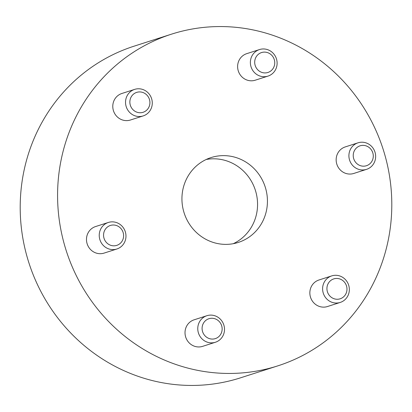 <?xml version="1.0" encoding="UTF-8"?>
<svg xmlns="http://www.w3.org/2000/svg" width="412" height="412" viewBox="0 0 412 412"><rect width="100%" height="100%" fill="white"/><g stroke="black" fill="none" stroke-linecap="round" stroke-linejoin="round"><path stroke-width="0.62" d="M202.606 331.706A10.455 9.986 72.2 0 0 215.296 338.628A10.455 9.986 72.2 0 0 221.63 325.635A10.455 9.986 72.2 0 0 208.941 318.713A10.455 9.986 72.2 0 0 202.606 331.706M223.819 324.939A13.936 13.313 -107.8 0 1 215.399 342.254A13.936 13.313 -107.8 0 1 198.455 333.03A13.936 13.313 -107.8 0 1 206.881 315.716A13.936 13.313 -107.8 0 1 223.819 324.939M206.881 315.716L194.124 319.81A13.936 13.313 72.2 0 0 185.704 337.124A13.936 13.313 72.2 0 0 202.642 346.348L215.399 342.254M334.951 298.994A10.455 9.986 72.2 0 0 346.78 291.202A10.455 9.986 72.2 0 0 338.958 278.713A10.455 9.986 72.2 0 0 327.128 286.5A10.455 9.986 72.2 0 0 334.951 298.994M338.649 275.643A13.936 13.313 -107.8 0 1 349.319 288.683A13.936 13.313 -107.8 0 1 340.235 302.434A13.936 13.313 -107.8 0 1 333.303 302.686A13.936 13.313 -107.8 0 1 322.627 289.651A13.936 13.313 -107.8 0 1 331.717 275.896A13.936 13.313 -107.8 0 1 338.649 275.643M331.717 275.896L318.965 279.99A13.936 13.313 72.2 0 0 309.876 293.746A13.936 13.313 72.2 0 0 320.551 306.78A13.936 13.313 72.2 0 0 327.483 306.528L340.235 302.434M370.764 162.879A10.455 9.986 72.2 0 0 369.909 148.171A10.455 9.986 72.2 0 0 355.752 148.67A10.455 9.986 72.2 0 0 356.607 163.384A10.455 9.986 72.2 0 0 370.764 162.879M352.265 146.615A13.936 13.313 -107.8 0 1 358.018 142.82A13.936 13.313 -107.8 0 1 373.427 148.737A13.936 13.313 -107.8 0 1 372.288 165.567A13.936 13.313 -107.8 0 1 366.536 169.358A13.936 13.313 -107.8 0 1 351.127 163.446A13.936 13.313 -107.8 0 1 352.265 146.615M358.018 142.82L345.266 146.914A13.936 13.313 72.2 0 0 339.514 150.71A13.936 13.313 72.2 0 0 338.376 167.54A13.936 13.313 72.2 0 0 353.784 173.452L366.536 169.358M274.238 59.483A10.455 9.986 72.2 0 0 261.543 52.561A10.455 9.986 72.2 0 0 255.208 65.549A10.455 9.986 72.2 0 0 267.903 72.476A10.455 9.986 72.2 0 0 274.238 59.483M251.057 66.878A13.936 13.313 -107.8 0 1 259.483 49.564A13.936 13.313 -107.8 0 1 276.426 58.787A13.936 13.313 -107.8 0 1 268.001 76.102A13.936 13.313 -107.8 0 1 251.057 66.878M259.483 49.564L246.731 53.658A13.936 13.313 72.2 0 0 238.306 70.972A13.936 13.313 72.2 0 0 255.249 80.196L268.001 76.102M141.893 92.195A10.455 9.986 72.2 0 0 130.058 99.987A10.455 9.986 72.2 0 0 137.881 112.476A10.455 9.986 72.2 0 0 149.716 104.689A10.455 9.986 72.2 0 0 141.893 92.195M136.233 116.174A13.936 13.313 -107.8 0 1 125.557 103.134A13.936 13.313 -107.8 0 1 134.647 89.383A13.936 13.313 -107.8 0 1 141.579 89.131A13.936 13.313 -107.8 0 1 152.255 102.166A13.936 13.313 -107.8 0 1 143.165 115.921A13.936 13.313 -107.8 0 1 136.233 116.174M134.647 89.383L121.895 93.472A13.936 13.313 72.2 0 0 112.806 107.228A13.936 13.313 72.2 0 0 123.482 120.263A13.936 13.313 72.2 0 0 130.413 120.016L143.165 115.921M106.075 228.305A10.455 9.986 72.2 0 0 106.935 243.018A10.455 9.986 72.2 0 0 121.092 242.519A10.455 9.986 72.2 0 0 120.232 227.805A10.455 9.986 72.2 0 0 106.075 228.305M122.616 245.202A13.936 13.313 -107.8 0 1 116.864 248.997A13.936 13.313 -107.8 0 1 101.455 243.08A13.936 13.313 -107.8 0 1 102.593 226.25A13.936 13.313 -107.8 0 1 108.346 222.459A13.936 13.313 -107.8 0 1 123.749 228.372A13.936 13.313 -107.8 0 1 122.616 245.202M108.346 222.459L95.594 226.548A13.936 13.313 72.2 0 0 89.842 230.344A13.936 13.313 72.2 0 0 88.704 247.174A13.936 13.313 72.2 0 0 104.112 253.092L116.864 248.997M277.637 365.918A174.158 166.371 -107.8 0 1 66.234 250.702A174.158 166.371 -107.8 0 1 171.459 34.175A174.158 166.371 -107.8 0 1 171.737 34.088A174.158 166.371 -107.8 0 1 383.145 149.298A174.158 166.371 -107.8 0 1 277.915 365.825A174.158 166.371 -107.8 0 1 277.637 365.918M277.915 365.825L240.541 377.825A174.158 166.371 -107.8 0 1 240.263 377.912A174.158 166.371 -107.8 0 1 28.855 262.702A174.158 166.371 -107.8 0 1 134.085 46.175L171.459 34.175M233.264 243.698A44.558 42.565 72.2 0 0 255.337 190.164A44.558 42.565 72.2 0 0 206.232 159.48M211.14 157.554A44.558 42.565 -107.8 0 1 265.225 187.033A44.558 42.565 -107.8 0 1 238.306 242.426A44.558 42.565 -107.8 0 1 238.234 242.452A44.558 42.565 -107.8 0 1 184.149 212.973A44.558 42.565 -107.8 0 1 211.068 157.575A44.558 42.565 -107.8 0 1 211.14 157.554"/></g></svg>
